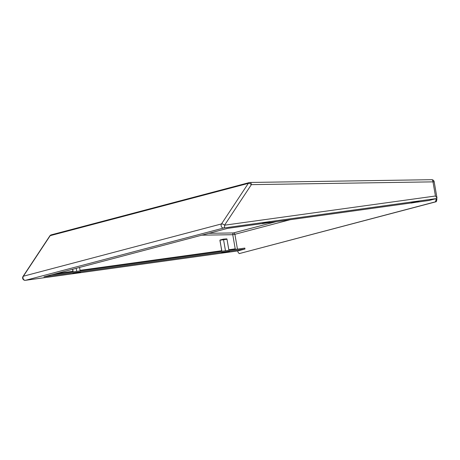 <?xml version="1.0" encoding="UTF-8"?>
<svg xmlns="http://www.w3.org/2000/svg" width="460" height="460" viewBox="0 0 460 460"><rect width="100%" height="100%" fill="white"/><g stroke="black" fill="none" stroke-linecap="round" stroke-linejoin="round"><path stroke-width="0.69" d="M79.982 272.446L73.64 273.533L79.948 272.245M76.768 273.096L76.705 272.711M73.031 271.871L72.582 269.284M80.155 270.882L79.557 267.444M76.716 271.36L76.193 268.329M73.157 271.854L72.709 269.249M72.973 273.24L72.933 273.671L80.667 272.354L80.707 271.917L79.942 271.975L73.801 273.022M79.942 271.975L77.7 272.286M76.101 272.556L76.946 272.613L72.933 273.677M436.891 199.651L436.264 201.704L435.47 201.814L436.097 199.767L436.891 199.651L436.695 198.524L428.674 200.543L416.8 202.181M435.47 201.814L239.206 253.615L237.958 252.057L237.762 250.93L244.984 249.021L43.936 276.845L227.625 228.367L262.395 223.554M268.048 222.772L411.154 202.963M239.206 253.615L436.264 201.704M431.503 179.71A2.513 1.299 89.1 0 1 431.67 179.688A2.513 1.299 89.1 0 1 432.992 181.861L251.367 184.638L224.549 225.193A2.513 1.058 -146.5 0 0 221.513 223.922L248.331 183.367A2.513 2.133 -104.8 0 1 249.441 182.545A2.513 2.133 -104.8 0 1 249.659 182.505A2.513 2.133 -104.8 0 1 249.878 182.488A2.513 1.299 89.1 0 1 250.044 182.465A2.513 1.299 89.1 0 1 251.367 184.638A2.513 1.058 -146.5 0 0 248.331 183.367L50.186 235.664A2.513 1.058 -146.5 0 0 49.847 235.882L23.029 276.443A2.513 2.513 0 0 0 25.467 280.312A2.513 1.322 -97.9 0 0 25.553 280.295L237.762 250.93L25.467 280.312A2.513 1.322 -97.9 0 1 25.283 280.312M436.097 199.767L435.902 198.634L223.692 228.005A2.513 1.322 -97.9 0 0 224.549 225.193L435.436 196.006L432.992 181.861L434.183 181.769A2.513 2.513 0 0 0 431.67 179.688L250.044 182.465A2.513 2.513 0 0 0 249.441 182.545L51.301 234.841A2.513 2.133 -104.8 0 0 50.186 235.664L23.368 276.218A2.513 1.058 -146.5 0 0 23.029 276.443M435.436 196.006L436.988 198.018L436.695 198.524M244.984 249.021L244.823 248.095L51.497 274.85M201.814 235.175L232.766 234.703A1.57 0.811 89.1 0 1 233.439 232.938L208.88 233.312M235.848 249.337L235.209 248.848L228.81 249.734M226.768 238.867L223.336 239.142L220.001 240.034L226.78 238.872M221.783 251.281L220.001 240.212L226.872 239.263M219.914 240.453L221.91 251.263M228.735 251.861L222.393 252.942L228.7 251.66M225.526 252.511L225.457 252.12M228.907 250.297L226.958 239.022M225.475 250.775L223.525 239.499M221.731 252.655L221.691 253.086L229.425 251.764L229.465 251.332L228.695 251.384L222.559 252.436M228.695 251.384L226.452 251.695M224.859 251.971L225.705 252.028L221.691 253.086M269.451 222.444L263.108 223.525L269.416 222.237M266.242 223.094L266.173 222.703M262.447 223.238L262.407 223.663L270.135 222.347L266.42 222.611L267.168 222.278L263.269 223.019M269.411 221.967L267.168 222.278M265.575 222.548L266.42 222.611L262.407 223.669M418.203 201.854L411.867 202.94L418.169 201.652M414.995 202.503L414.926 202.118M411.2 202.647L411.159 203.078L418.893 201.762L418.933 201.325L418.163 201.382L412.028 202.429M418.163 201.382L415.921 201.693M414.328 201.963L415.173 202.02L411.159 203.084M223.692 228.005L25.553 280.295A2.513 2.133 75.2 0 1 23.31 279.002A2.513 2.133 75.2 0 1 23.368 276.218L221.513 223.922A2.513 2.133 -104.8 0 0 221.455 226.711A2.513 2.133 -104.8 0 0 223.692 228.005M237.446 249.113L234.887 234.307L290.248 219.696M276.27 221.634L233.439 232.938A1.57 1.334 -104.8 0 1 234.887 234.307L232.766 234.703L235.209 248.848M221.685 250.723L80.057 270.325M72.933 271.308L56.062 273.642M51.301 234.841A2.513 2.513 0 0 0 49.847 235.882M434.183 181.769L436.988 198.018"/></g></svg>
